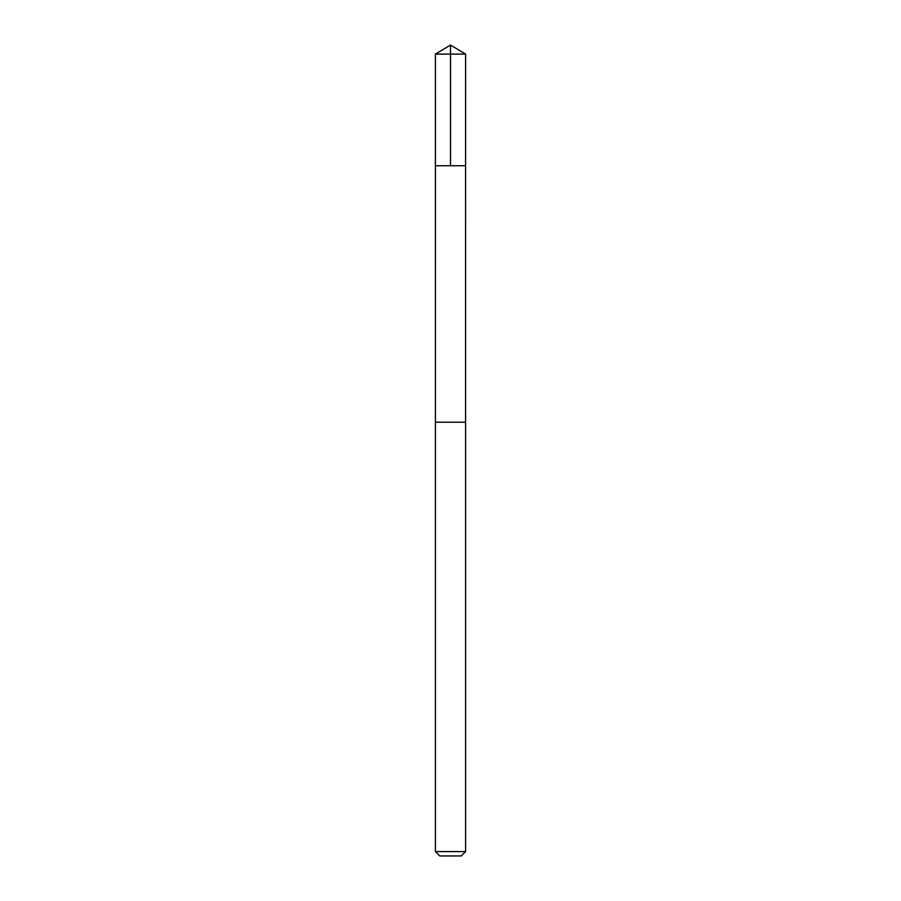 <?xml version="1.0" encoding="UTF-8"?>
<svg xmlns="http://www.w3.org/2000/svg" width="901" height="901" viewBox="0 0 901 901"><rect width="100%" height="100%" fill="white"/><g stroke="black" fill="none" stroke-linecap="round" stroke-linejoin="round"><path stroke-width="1.35" d="M435.42 165.739L465.58 165.739L465.592 54.116L435.408 54.116L435.42 165.739L465.58 165.739L465.569 422.209L435.431 422.209L435.42 165.739M460.659 422.209L435.408 422.209L435.408 851.591L465.592 851.591L465.592 422.209L460.659 422.209M465.592 851.591L461.233 855.95L439.767 855.95L435.408 851.591M450.5 165.739L450.5 45.05L435.408 54.116M450.5 45.05L465.592 54.116"/></g></svg>
